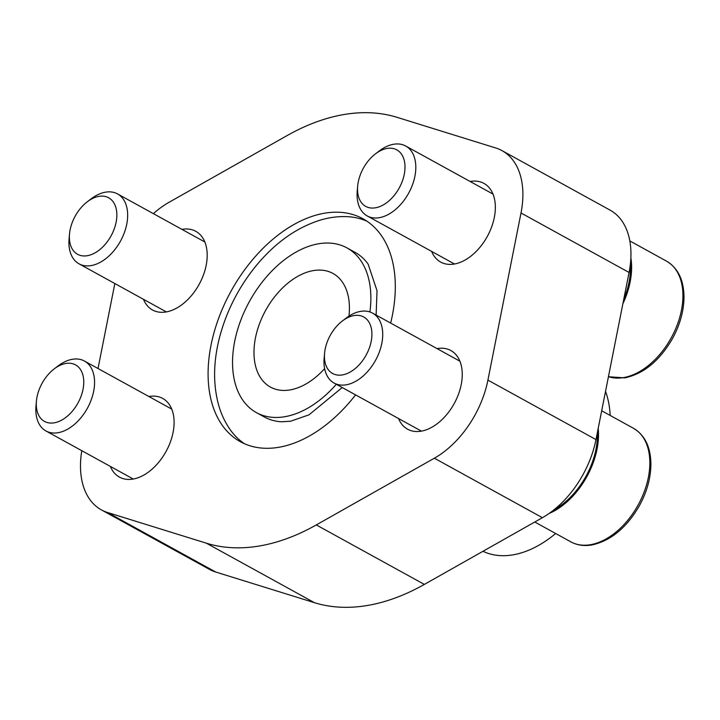 <?xml version="1.0" encoding="UTF-8"?>
<svg xmlns="http://www.w3.org/2000/svg" width="720" height="720" viewBox="0 0 720 720"><rect width="100%" height="100%" fill="white"/><g stroke="black" fill="none" stroke-linecap="round" stroke-linejoin="round"><path stroke-width="1.08" d="M244.422 443.709A127.206 80.739 118.8 0 1 230.49 430.074C225.459 423.027 221.625 415.107 218.988 406.296C213.066 385.713 213.147 363.159 219.231 338.643C226.044 312.021 238.257 287.829 255.852 266.076C274.824 243.027 296.226 227.727 320.04 220.185C329.454 217.35 338.751 216.198 347.949 216.702A127.206 80.739 118.8 0 1 366.921 221.184M390.645 323.073A127.206 80.739 -61.2 0 0 363.042 218.817A127.206 80.739 -61.2 0 0 230.958 291.321A127.206 80.739 -61.2 0 0 240.345 441.693A127.206 80.739 -61.2 0 0 278.514 447.336A127.206 80.739 -61.2 0 0 355.572 394.875M369.909 311.958A93.987 59.652 -61.2 0 0 347.013 247.923A93.987 59.652 -61.2 0 0 249.435 301.491A93.987 59.652 -61.2 0 0 256.365 412.587A93.987 59.652 -61.2 0 0 284.562 416.754A93.987 59.652 -61.2 0 0 336.33 384.282M347.013 247.923L354.978 252.306A93.987 59.652 118.8 0 1 368.145 264.132L377.028 290.718L376.119 315.081M342.216 387.531L308.97 414.855L290.574 421.236L281.367 421.776A93.987 59.652 118.8 0 1 264.33 416.97L256.365 412.587M153.378 213.651A82.314 52.245 118.8 0 1 169.038 202.302L287.091 135.585A234.459 148.824 118.8 0 1 396.999 117.315L495.774 147.987A82.314 52.245 118.8 0 1 502.011 150.633A82.314 52.245 118.8 0 1 521.01 212.985L487.917 380.106A82.314 52.245 118.8 0 1 434.349 458.208L316.296 524.925A234.459 148.824 118.8 0 1 206.388 543.195L107.613 512.523A82.314 52.245 118.8 0 1 101.376 509.877A82.314 52.245 118.8 0 1 81.792 450.693M98.019 368.514L114.84 283.545M181.971 229.392A44.901 28.494 118.8 0 1 182.34 229.32A44.901 28.494 118.8 0 1 195.813 231.318A44.901 28.494 118.8 0 1 199.125 284.391A44.901 28.494 118.8 0 1 152.514 309.978A44.901 28.494 118.8 0 1 143.478 299.313M470.124 181.485A44.901 28.494 118.8 0 1 470.493 181.422A44.901 28.494 118.8 0 1 483.966 183.411A44.901 28.494 118.8 0 1 487.278 236.484A44.901 28.494 118.8 0 1 440.667 262.071A44.901 28.494 118.8 0 1 431.631 251.406M437.031 348.606A44.901 28.494 118.8 0 1 437.409 348.543A44.901 28.494 118.8 0 1 450.873 350.532A44.901 28.494 118.8 0 1 454.185 403.605A44.901 28.494 118.8 0 1 407.574 429.201A44.901 28.494 118.8 0 1 398.538 418.527M148.878 396.513A44.901 28.494 118.8 0 1 149.256 396.45A44.901 28.494 118.8 0 1 162.72 398.439A44.901 28.494 118.8 0 1 166.032 451.512A44.901 28.494 118.8 0 1 119.421 477.099A44.901 28.494 118.8 0 1 110.385 466.434M324.621 368.631A64.854 41.166 118.8 0 1 270.414 387.063A64.854 41.166 118.8 0 1 259.407 324.009A64.854 41.166 118.8 0 1 313.515 270.567A64.854 41.166 118.8 0 1 332.964 273.447A64.854 41.166 118.8 0 1 348.948 316.125M502.011 150.633L610.074 210.123A82.314 52.245 118.8 0 1 629.073 272.475L595.98 439.596A82.314 52.245 118.8 0 1 542.412 517.698L424.35 584.415A234.459 148.824 118.8 0 1 314.451 602.685L215.676 572.013A82.314 52.245 118.8 0 1 209.439 569.367L101.376 509.877M482.985 551.277A106.254 67.446 -61.2 0 0 512.748 554.895A106.254 67.446 -61.2 0 0 555.669 533.502M610.191 415.458A106.254 67.446 -61.2 0 0 605.538 391.356M630.387 264.006A63.351 40.212 118.8 0 1 623.718 299.52M597.375 432.567A63.351 40.212 118.8 0 1 553.986 509.814M622.881 303.768A64.854 41.166 -61.2 0 0 630.873 257.931M357.66 186.129L357.246 190.881A39.906 25.335 -61.2 0 0 367.2 215.937A39.906 25.335 -61.2 0 0 379.179 217.71A39.906 25.335 -61.2 0 0 412.47 184.824A39.906 25.335 -61.2 0 0 405.693 146.016A39.906 25.335 -61.2 0 0 379.197 151.002L375.408 153.9A32.256 20.475 -61.2 0 0 357.66 186.129A32.256 20.475 -61.2 0 0 375.39 207.819A32.256 20.475 -61.2 0 0 405.009 167.085A32.256 20.475 -61.2 0 0 375.408 153.9M549.108 513.468A64.854 41.166 -61.2 0 0 598.212 428.328M324.576 353.259L324.153 358.011A39.906 25.335 -61.2 0 0 334.107 383.067A39.906 25.335 -61.2 0 0 346.086 384.831A39.906 25.335 -61.2 0 0 379.377 351.945A39.906 25.335 -61.2 0 0 372.6 313.137A39.906 25.335 -61.2 0 0 346.104 318.132L342.315 321.021A32.256 20.475 -61.2 0 0 324.576 353.259A32.256 20.475 -61.2 0 0 342.297 374.94A32.256 20.475 -61.2 0 0 371.916 334.206A32.256 20.475 -61.2 0 0 342.315 321.021M69.507 234.036L69.093 238.788A39.906 25.335 -61.2 0 0 79.047 263.844A39.906 25.335 -61.2 0 0 91.026 265.608A39.906 25.335 -61.2 0 0 124.317 232.731A39.906 25.335 -61.2 0 0 117.54 193.923A39.906 25.335 -61.2 0 0 91.044 198.909L87.255 201.807A32.256 20.475 -61.2 0 0 69.507 234.036A32.256 20.475 -61.2 0 0 87.237 255.717A32.256 20.475 -61.2 0 0 116.856 214.983A32.256 20.475 -61.2 0 0 87.255 201.807M36.423 401.157L36 405.909A39.906 25.335 -61.2 0 0 45.954 430.965A39.906 25.335 -61.2 0 0 57.933 432.738A39.906 25.335 -61.2 0 0 91.224 399.852A39.906 25.335 -61.2 0 0 84.447 361.044A39.906 25.335 -61.2 0 0 57.951 366.03L54.162 368.928A32.256 20.475 -61.2 0 0 36.423 401.157A32.256 20.475 -61.2 0 0 54.144 422.838A32.256 20.475 -61.2 0 0 83.763 382.104A32.256 20.475 -61.2 0 0 54.162 368.928M424.35 584.415L316.296 524.925M542.412 517.698L434.349 458.208M314.451 602.685L206.388 543.195M215.676 572.013L107.613 512.523M629.073 272.475L521.01 212.985M595.98 439.596L487.917 380.106M608.436 376.686A64.854 41.166 -61.2 0 0 623.394 377.613A64.854 41.166 -61.2 0 0 677.502 324.171A64.854 41.166 -61.2 0 0 666.486 261.117C677.961 268.002 683.793 279.981 684 297.054C683.856 311.022 679.959 324.981 672.291 338.94C659.475 360.855 643.635 373.833 624.78 377.874L608.436 376.731M590.301 544.734A64.854 41.166 -61.2 0 0 644.409 491.301A64.854 41.166 -61.2 0 0 633.393 428.238C644.868 435.123 650.7 447.102 650.907 464.184C650.772 478.143 646.866 492.102 639.207 506.061C626.382 527.985 610.542 540.963 591.687 544.995C584.001 546.255 577.053 545.211 570.852 541.863A64.854 41.166 -61.2 0 0 590.301 544.734M666.486 261.117L629.838 240.939M493.002 194.076L405.693 146.016M454.509 263.997L367.2 215.937M633.393 428.238L601.686 410.778M570.852 541.863L534.78 522.009M459.909 361.197L372.6 313.137M421.416 431.127L334.107 383.067M204.849 241.983L117.54 193.923M166.356 311.904L79.047 263.844M171.756 409.104L84.447 361.044M133.263 479.025L45.954 430.965"/></g></svg>
